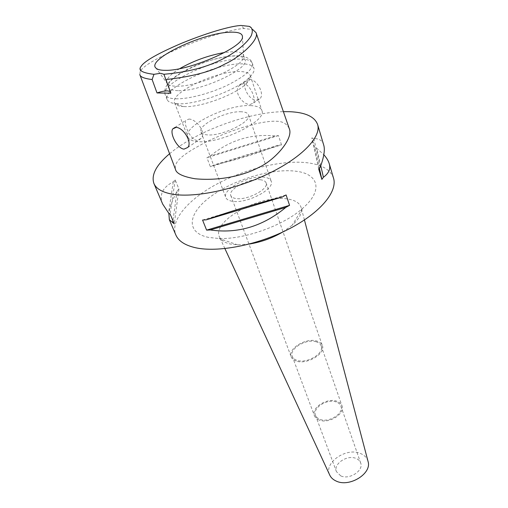 <?xml version="1.0" encoding="UTF-8"?>
<svg xmlns="http://www.w3.org/2000/svg" width="508" height="508" viewBox="0 0 508 508"><rect width="100%" height="100%" fill="white"/><g stroke="black" fill="none" stroke-linecap="round" stroke-linejoin="round"><path stroke-width="0.38" stroke-dasharray="2.54 1.91" d="M170.148 91.402L170.885 92.17L170.853 93.243M139.808 74.568L140.208 71.399C142.634 66.986 152.781 59.538 182.347 46.882C213.722 34.011 235.795 28.823 244.037 28.537L252.736 29.54L249.174 26.365M289.204 128.448C286.709 123.622 282.353 121.222 276.142 121.247C271.494 121.006 264.674 121.857 255.67 123.806C242.926 126.765 223.209 133.699 206.908 141.599C179.648 155.785 174.174 162.357 175.489 169.412M169.589 153.74C195.694 131.508 247.968 112.217 283.388 111.646M333.521 178.149C330.333 169.304 321.005 164.109 305.543 162.573C280.2 160.23 244.005 169.316 215.957 184.55C187.979 199.752 169.97 220.58 175.825 234.925M281.515 144.888L278.486 135.598L275.101 135.973C251.289 133.496 229.66 140.176 210.217 156.032L206.927 157.709L210.382 166.764L213.646 165.087C236.677 159.874 258.178 153.257 278.143 145.244L281.515 144.888L210.382 166.764M162.681 204.07C158.979 194.843 162.503 187.433 173.253 181.839L175.165 179.864L178.93 189.04L177.038 191.033C172.231 200.501 169.501 207.893 168.846 213.214M323.659 144.894C322.415 140.557 319.157 138.474 313.88 138.652L311.817 137.871L314.738 147.504L316.801 148.317L323.818 154.73M208.642 237.42C184.899 232.531 188.131 212.916 210.852 196.469C233.318 179.934 270.516 168.529 294.526 171.082C318.237 173.114 324.206 189.935 302.482 208.483C283.585 225.438 244.45 239.528 219.081 238.512L208.642 237.42M249.339 244.05L237.674 244.85L230.689 244.088C225.012 242.868 221.342 240.608 219.672 237.306C210.572 221.45 260.286 194.088 287.452 198.984C295.307 200.146 299.911 203.124 301.263 207.931C302.33 213.036 299.307 218.802 292.195 225.222L302.482 208.483M282.696 232.042L292.195 225.222M367.983 461.181C366.909 457.676 364.42 455.117 360.502 453.504C346.373 447.059 323.469 462.744 329.686 474.967M340.728 475.863L336.442 471.634C333.038 463.925 347.383 454.425 356.108 458.47C358.4 459.429 359.918 460.908 360.655 462.921C363.976 470.554 349.364 480.136 340.728 475.863M336.315 401.999C327.362 398.342 312.179 407.956 315.481 415.328L317.075 417.665L319.811 419.303C328.67 423.196 344.157 413.468 340.912 406.171C340.208 404.247 338.671 402.857 336.315 401.999M319.113 420.033C316.738 419.106 315.176 417.671 314.427 415.741C310.858 407.753 327.285 397.339 336.995 401.295C339.554 402.222 341.217 403.733 341.986 405.822C345.497 413.722 328.701 424.263 319.113 420.033M316.179 341.782C306.241 338.347 288.836 348.844 292.259 356.362C292.97 358.184 294.538 359.499 296.97 360.312C306.794 364.039 324.606 353.371 321.215 345.935C320.485 343.967 318.808 342.582 316.179 341.782M296.215 361.042C293.605 360.166 291.922 358.75 291.16 356.794C287.471 348.691 306.197 337.395 316.903 341.084C319.742 341.947 321.551 343.44 322.339 345.567C325.996 353.568 306.788 365.068 296.215 361.042M260.623 179.781C249.345 177.952 227.724 189.281 230.797 195.561C231.4 197.091 233.083 198.069 235.833 198.507C246.926 200.673 269.227 189.027 266.078 182.855C265.443 181.197 263.62 180.175 260.623 179.781M232.194 201.257C228.702 200.685 226.568 199.434 225.793 197.485C221.863 189.389 249.549 174.885 264.065 177.178C267.976 177.673 270.339 178.994 271.158 181.153C275.228 189.071 246.424 204.108 232.194 201.257M241.446 111.773C226.695 110.649 197.479 125.044 200.984 131.94C201.657 133.604 203.765 134.582 207.308 134.88C221.729 136.538 252.228 121.545 248.495 114.833C247.771 112.986 245.428 111.97 241.446 111.773M250.552 105.613C256.927 105.867 260.693 107.474 261.836 110.433C267.748 120.809 219.697 144.399 197.428 141.567C192.1 141.072 188.925 139.567 187.896 137.046C182.537 126.219 227.489 104.07 250.552 105.613M250.165 104.477L253.594 102.953C256.375 98.901 249.796 83.591 243.148 83.718L239.192 85.668C233.242 91.891 242.78 104.902 250.165 104.477M184.01 106.572C200.368 107.734 235.998 94.545 246.463 83.483C249.663 80.289 250.927 77.641 250.254 75.527C249.206 72.854 245.459 71.526 239.027 71.533C215.798 71.006 169.615 93.008 174.568 102.775C175.4 104.832 178.067 106.064 182.569 106.489L184.01 106.572M188.811 119.094C196.018 118.713 206.756 132.493 200.99 138.525L196.977 140.398C190.595 140.024 183.483 124.244 185.731 120.44L188.811 119.094M249.561 79.54C256.603 79.083 264.655 93.421 260.261 98.45L256.451 100.228C249.434 100.489 241.529 86.379 245.923 81.286L249.561 79.54M177.743 103.759L176.098 103.664C171.037 103.207 168.046 101.841 167.119 99.562C161.582 88.544 214.344 63.544 240.97 63.875C248.425 63.792 252.749 65.265 253.949 68.301C254.686 70.644 253.251 73.609 249.644 77.184C237.712 89.751 196.418 105.035 177.743 103.759M177.902 90.659C172.529 90.513 169.399 89.357 168.51 87.198C163.747 77.934 210.49 56.001 233.788 56.058C240.252 55.924 243.986 57.125 244.996 59.665C250.495 68.447 200.343 91.942 177.902 90.659M179.711 68.644C170.193 74.416 165.9 79.153 166.821 82.842L167.684 84.074C169.17 85.427 172.009 86.138 176.2 86.208C197.028 87.262 244.253 66.408 243.643 56.731L243.523 55.226C242.526 52.73 238.792 51.568 232.327 51.733L224.542 52.508M202.559 220.047L286.093 194.945M320.307 167.037L313.88 138.652M318.738 169.164L311.817 137.871M319.386 168.313L314.738 147.504M320.783 165.754L316.801 148.317M275.101 135.973L210.217 156.032M278.486 135.598L206.927 157.709M278.143 145.244L213.646 165.087M173.253 181.839L168.573 212.998M175.165 179.864L170.155 214.141M178.93 189.04L174.276 223.863M177.038 191.033L172.955 220.739M244.037 28.537L241.071 25.463M175.831 98.806C187.909 99.206 209.277 93.726 226.435 85.693C244.539 76.746 253.168 69.298 252.33 63.367C251.149 60.382 246.825 58.953 239.363 59.08C212.712 58.915 159.753 83.896 165.221 94.729C166.243 97.218 169.78 98.577 175.831 98.806M170.885 92.17L164.249 75.095M140.208 71.399L140.919 66.662M237.674 244.85L219.081 238.512M304.432 219.964L301.263 207.931M224.898 248.602L219.672 237.306M315.481 415.328L336.442 471.634M340.912 406.171L360.655 462.921M292.259 356.362L314.427 415.741M321.215 345.935L341.986 405.822M230.797 195.561L291.16 356.794M266.078 182.855L322.339 345.567M200.984 131.94L225.793 197.485M248.495 114.833L271.158 181.153M250.254 75.527L261.836 110.433M253.594 102.953L260.261 98.45M239.192 85.668L245.923 81.286M174.568 102.775L187.896 137.046M174.936 127.457L185.731 120.44M187.839 147.415L200.99 138.525M182.569 106.489L176.098 103.664M246.463 83.483L249.644 77.184M167.119 99.562L165.221 94.729C159.277 76.657 209.912 56.458 236.417 55.728C246.755 55.785 251.46 59.677 252.33 63.367L253.949 68.301M243.523 55.226L244.996 59.665M166.821 82.842L168.51 87.198M167.684 84.074L156.115 68.237M243.643 56.731L242.462 37.148"/><path stroke-width="0.76" d="M163.919 74.282L160.604 73.285L153.943 74.314C142.278 72.911 137.935 70.358 140.919 66.662C143.205 62.592 152.768 55.588 181.559 43.294C212.338 30.721 233.255 25.794 241.071 25.463L249.174 26.365C252.47 27.622 253.155 30.747 251.231 35.744C246.875 43.263 236.207 51.619 226.479 57.042C211.271 65.297 193.688 71.596 163.919 74.282L170.853 93.243L156.997 92.939C161.169 91.548 164.662 90.862 167.469 90.875L170.148 91.402M229.705 32.22C201.79 32.988 145.428 59.988 156.115 68.237C157.709 69.653 160.865 70.352 165.57 70.333C188.989 71.006 243.205 47.352 242.462 37.148C242.71 33.445 238.455 31.801 229.705 32.22M153.943 74.314L152.133 79.54L156.997 92.939M252.736 29.54L256.057 32.703C259.658 39.56 240.055 57.277 224.72 64.129C211.487 71.545 191.802 76.702 165.646 79.591M152.133 79.54C144.291 78.575 140.183 76.918 139.808 74.568L175.489 169.412C176.371 173.539 182.893 176.657 195.047 178.759C221.596 181.312 245.231 174.752 258.731 167.456C274.117 160.68 293.98 138.748 289.204 128.448L256.057 32.703M176.035 127.413L172.745 128.886C169.488 133.413 177.413 148.806 184.074 149.117L187.839 147.415C192.507 142.043 183.045 127.273 176.035 127.413M283.388 111.646L289.611 111.697C305.34 112.363 314.681 116.637 317.614 124.523C321.469 136.512 302.768 156.794 269.843 172.968C237.007 189.173 195.713 197.98 173.145 194.297C162.655 192.538 156.242 188.925 153.905 183.464C151.028 174.923 156.261 165.017 169.589 153.74M169.386 219.812L175.825 234.925C178.435 241.021 184.937 245.275 195.332 247.694C217.684 252.794 257.6 245.129 288.931 228.994C320.338 212.884 337.776 191.554 333.521 178.149L329.184 163.525C328.358 160.731 326.568 157.798 323.818 154.73M162.681 204.07L168.573 212.998L170.155 214.141L174.276 223.863L169.348 219.716L168.846 213.214M206.61 230.137L202.559 220.047L206.28 219.831C229.26 211.595 254.603 203.981 282.327 196.99L286.093 194.945L289.566 205.34L285.839 207.385C262.788 226.416 237.611 233.934 210.318 229.953L206.61 230.137L289.566 205.34M317.614 124.523L323.659 144.894C325.171 149.416 324.053 156.794 320.307 167.037L318.738 169.164L321.869 179.413L323.412 177.26C328.955 173.184 330.879 168.605 329.184 163.525M249.339 244.05C261.201 242.106 272.32 238.106 282.696 232.042M329.686 474.967L329.832 475.272C331.064 477.78 333.172 479.704 336.15 481.044C349.326 487.68 372.059 473.583 368.065 461.505L367.983 461.181M224.542 52.508C208.667 55.308 193.726 60.687 179.711 68.644M206.28 219.831L282.327 196.99M210.318 229.953L285.839 207.385M321.869 179.413L319.386 168.313M323.412 177.26L320.783 165.754M172.955 220.739L172.682 222.688M153.905 183.464L162.744 204.216M368.065 461.505L304.432 219.964M329.832 475.272L224.898 248.602M172.745 128.886L174.936 127.457"/></g></svg>
